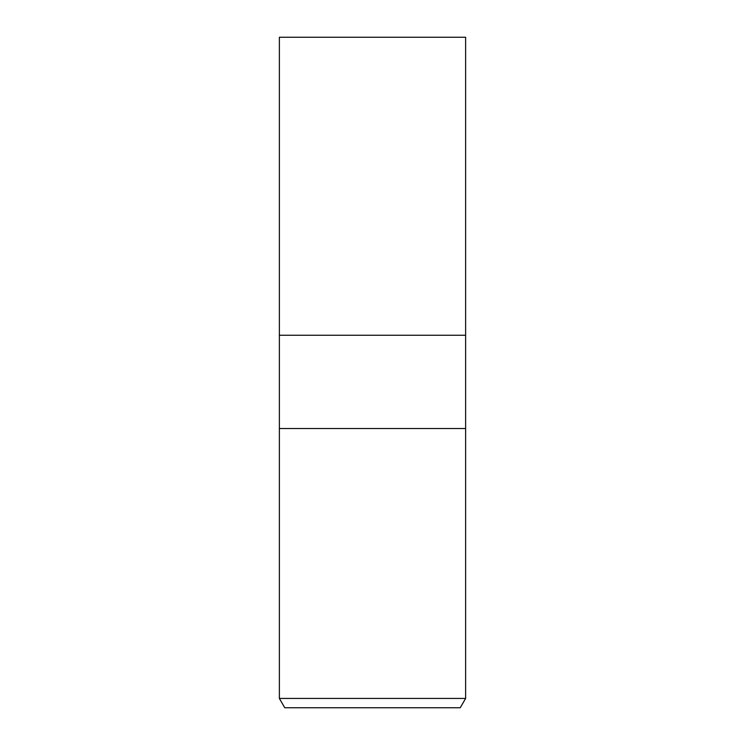 <?xml version="1.0" encoding="UTF-8"?>
<svg xmlns="http://www.w3.org/2000/svg" width="745" height="745" viewBox="0 0 745 745"><rect width="100%" height="100%" fill="white"/><g stroke="black" fill="none" stroke-linecap="round" stroke-linejoin="round"><path stroke-width="0.56" stroke-dasharray="3.73 2.79" d="M465.625 428.524L279.375 428.524L465.625 428.524M465.625 335.25L279.375 335.25L465.625 335.25M465.625 698.438L279.375 698.438M460.242 707.75L284.758 707.75M465.625 37.25L279.375 37.25"/><path stroke-width="1.12" d="M279.375 698.438L279.375 428.524L465.625 428.524L465.625 335.25L372.5 335.25L465.625 335.25L465.625 37.25L279.375 37.25L279.375 335.25L372.5 335.25L279.375 335.25L279.375 428.524L465.625 428.524L465.625 698.438L279.375 698.438L284.758 707.75L460.242 707.75L465.625 698.438"/></g></svg>
